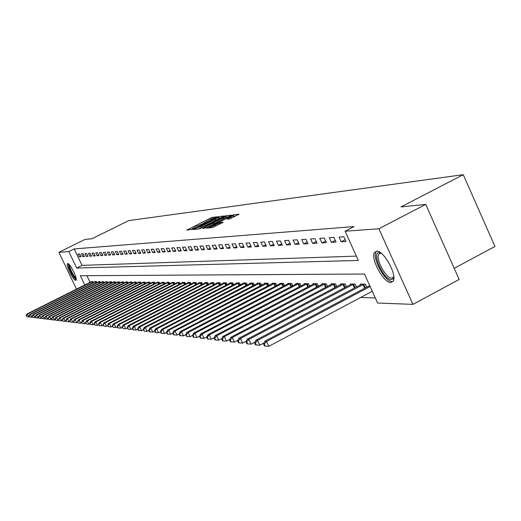 <?xml version="1.0" encoding="UTF-8"?>
<svg xmlns="http://www.w3.org/2000/svg" width="521" height="521" viewBox="0 0 521 521"><rect width="100%" height="100%" fill="white"/><g stroke="black" fill="none" stroke-linecap="round" stroke-linejoin="round"><path stroke-width="0.78" d="M216.449 217.237L217.029 216.827L212.229 217.407L210.517 218.097L186.713 230.139L192.562 229.233L193.206 228.836L192.347 228.758L197.198 225.984L204.532 223.222L205.17 222.832L204.284 222.76L209.09 220.018L216.449 217.237M390.809 282.512C383.664 283.19 370.19 258.292 374.547 252.49L376.676 251.2C383.547 250.054 397.341 274.997 393.173 281.073L390.809 282.512M75.747 280.376C73.494 280.773 65.561 264.746 67.489 263.685L67.723 263.6C69.912 263.046 77.942 279.217 76.014 280.278L75.747 280.376M229.65 218.892L239.106 214.216L233.232 214.873L231.428 215.59L206.739 228.12L212.347 227.612L222.33 222.773L223.183 222.148L220.754 222.415L214.926 225.163C211.845 226.635 210.171 227.241 209.911 226.974L228.061 217.55C231.155 216.065 232.835 215.46 233.095 215.733L227.117 219.133L229.65 218.892M76.489 289.129L58.88 252.307L84.91 239.452L92.041 238.716L128.707 220.598L463.267 174.678L401.02 206.928L425.729 204.388L378.897 228.752L412.958 304.362L377.627 303.033L364.479 274.033L80.338 275.713L84.76 284.974M58.88 252.307L68.811 251.578L76.678 268.041L358.324 260.448L345.078 231.239L378.897 228.752M345.078 231.239L354.098 226.576L74.177 248.921L68.811 251.578M223.196 216.58L224.017 215.987L218.546 216.645L216.808 217.342L192.737 229.533L198.026 229.045L199.777 228.341L223.196 216.58M225.782 215.772L231.493 215.134L206.863 227.625L202.695 228.53L213.219 223.131L214.138 222.565L212.509 222.695L199.523 228.862L224.017 216.482L225.782 215.772L226.433 217.172L228.029 216.983M74.177 248.921L82.025 265.378L356.357 256.117M79.329 256.801L80.97 256.71L79.654 253.942L78.02 254.053L79.329 256.801L80.69 256.13M82.761 256.606L84.435 256.514L83.099 253.72L81.439 253.825L82.761 256.606L84.148 255.915M86.258 256.404L87.958 256.306L86.616 253.493L84.923 253.603L86.258 256.404L87.671 255.707M89.82 256.202L91.559 256.104L90.205 253.258L88.472 253.369L89.82 256.202L91.26 255.485M93.454 255.993L95.219 255.896L93.858 253.017L92.093 253.134L93.454 255.993L94.92 255.264M97.153 255.785L98.957 255.681L97.577 252.776L95.786 252.893L97.153 255.785L98.651 255.036M100.931 255.564L102.767 255.459L101.374 252.529L99.544 252.652L100.931 255.564L102.455 254.808M104.78 255.349L106.655 255.238L105.249 252.281L103.379 252.398L104.78 255.349L106.336 254.567M108.7 255.121L110.615 255.01L109.202 252.021L107.293 252.144L108.7 255.121L110.289 254.326M112.705 254.893L114.659 254.782L113.226 251.76L111.286 251.884L112.705 254.893L114.327 254.079M116.795 254.658L118.788 254.541L117.342 251.493L115.356 251.623L116.795 254.658L118.449 253.831M120.963 254.417L122.995 254.3L121.536 251.22L119.511 251.35L120.963 254.417L122.65 253.571M125.222 254.176L127.293 254.053L125.821 250.94L123.757 251.076L125.222 254.176L126.942 253.31M129.566 253.922L131.683 253.805L130.198 250.66L128.088 250.796L129.566 253.922L131.325 253.043M134.008 253.668L136.17 253.545L134.672 250.367L132.51 250.51L134.008 253.668L135.805 252.77M138.54 253.408L140.748 253.284L139.237 250.067L137.03 250.21L138.54 253.408L140.377 252.49M143.171 253.147L145.431 253.017L143.9 249.767L141.647 249.911L143.171 253.147L145.046 252.203M147.905 252.874L150.211 252.744L148.667 249.455L146.368 249.605L147.905 252.874L149.82 251.91M152.744 252.594L155.102 252.464L153.539 249.142L151.188 249.292L152.744 252.594L154.704 251.61M157.687 252.314L160.103 252.177L158.527 248.817L156.118 248.973L157.687 252.314L159.693 251.304M162.747 252.021L165.216 251.884L163.62 248.484L161.158 248.647L162.747 252.021L164.799 250.992M167.925 251.728L170.445 251.584L168.837 248.146L166.316 248.309L167.925 251.728L170.022 250.673M173.219 251.422L175.805 251.278L174.17 247.801L171.598 247.963L173.219 251.422L175.362 250.34M178.638 251.115L181.282 250.959L179.634 247.442L176.997 247.612L178.638 251.115L180.833 250.002M184.18 250.796L186.889 250.64L185.229 247.078L182.526 247.254L184.18 250.796L186.433 249.657M189.865 250.471L192.64 250.308L190.96 246.707L188.192 246.889L189.865 250.471L192.171 249.305M195.681 250.139L198.527 249.976L196.827 246.329L193.988 246.511L195.681 250.139L198.045 248.94M201.647 249.793L204.558 249.624L202.838 245.932L199.934 246.12L201.647 249.793L204.063 248.569M207.755 249.442L210.745 249.272L208.999 245.534L206.023 245.73L207.755 249.442L210.237 248.185M214.02 249.084L217.081 248.908L215.323 245.124L212.268 245.319L214.02 249.084L216.567 247.794M220.442 248.719L223.587 248.537L221.803 244.701L218.67 244.903L220.442 248.719L223.053 247.39M227.032 248.341L230.262 248.152L228.459 244.271L225.241 244.479L227.032 248.341L229.715 246.974M233.799 247.95L237.107 247.762L235.284 243.828L231.988 244.036L233.799 247.95L236.547 246.55M240.741 247.553L244.141 247.358L242.298 243.372L238.911 243.587L240.741 247.553L243.567 246.114M247.872 247.143L251.363 246.947L249.494 242.903L246.016 243.125L247.872 247.143L250.77 245.665M255.199 246.726L258.787 246.518L256.892 242.421L253.317 242.649L255.199 246.726L258.175 245.202M262.727 246.296L266.413 246.081L264.499 241.926L260.826 242.167L262.727 246.296L265.788 244.727M270.464 245.853L274.261 245.632L272.32 241.418L268.536 241.666L270.464 245.853L273.616 244.238M278.422 245.391L282.33 245.17L280.363 240.891L276.475 241.145L278.422 245.391L281.666 243.73M286.615 244.922L290.633 244.694L288.641 240.357L284.635 240.617L286.615 244.922L289.95 243.209M295.042 244.44L299.178 244.206L297.165 239.803L293.043 240.07L295.042 244.44L298.481 242.675M303.723 243.945L307.983 243.698L305.938 239.23L301.698 239.51L303.723 243.945L307.26 242.122M312.665 243.431L317.055 243.183L314.984 238.644L310.607 238.931L312.665 243.431L316.312 241.549M321.88 242.903L326.406 242.643L324.309 238.038L319.796 238.331L321.88 242.903L325.638 240.963M331.389 242.356L336.052 242.089L333.922 237.413L329.272 237.713L331.389 242.356L335.263 240.35M341.19 241.796L346.003 241.523L343.847 236.768L339.047 237.081L341.19 241.796L345.189 239.719M360.63 297.491L375.315 297.934M86.935 275.674L90.094 282.297M91.214 281.731L92.803 281.542L93.266 282.512M94.75 281.77L96.372 281.581L96.841 282.564M98.352 281.809L100.006 281.614L100.481 282.623M102.025 281.848L103.705 281.646L104.193 282.675M105.763 281.887L107.482 281.685L107.977 282.734M109.579 281.926L111.325 281.724L111.839 282.792M113.467 281.965L115.252 281.757L115.766 282.851M117.433 282.011L119.25 281.796L119.778 282.91M121.478 282.056L123.334 281.835L123.868 282.975M125.6 282.102L127.495 281.874L128.042 283.04M129.807 282.141L131.741 281.92L132.301 283.105M134.105 282.193L136.079 281.959L136.652 283.17M138.488 282.239L140.501 281.998L141.087 283.242M142.962 282.284L145.02 282.043L145.619 283.307M147.534 282.336L149.638 282.089L150.243 283.385M152.204 282.389L154.346 282.135L154.971 283.457M156.971 282.441L159.166 282.18L159.804 283.535M161.849 282.493L164.089 282.226L164.74 283.613M166.831 282.545L169.117 282.271L169.787 283.691M171.923 282.603L174.261 282.323L174.945 283.776M177.133 282.656L179.524 282.375L180.22 283.86M182.461 282.714L182.311 282.402L184.909 282.421L185.619 283.945M187.905 282.779L187.755 282.454L190.419 282.48L191.148 284.036M193.486 282.838L193.33 282.506L196.052 282.532L196.801 284.127M199.79 282.564L199.172 282.91L199.035 282.558L201.822 282.584L202.591 284.225M205.046 282.962L204.883 282.616L207.736 282.642L208.517 284.323M211.656 282.682L211.025 283.033L210.868 282.675L213.792 282.701L214.593 284.42M217.804 282.74L217.172 283.098L216.996 282.734L219.992 282.76L220.819 284.531M223.457 283.17L223.281 282.792L226.355 282.818L227.195 284.635M229.904 283.242L229.722 282.851L232.874 282.883L233.74 284.746M236.514 283.313L236.332 282.916L239.562 282.949L240.448 284.863M243.294 283.391L243.105 282.981L246.42 283.014L247.332 284.98M250.256 283.47L250.06 283.046L253.466 283.079L254.398 285.104M257.4 283.548L257.198 283.111L260.695 283.15L261.653 285.228M264.733 283.626L264.531 283.183L268.12 283.222L269.103 285.358M272.268 283.711L272.06 283.255L275.746 283.294L276.762 285.495M280.011 283.802L279.797 283.333L283.587 283.365L284.629 285.632M287.97 283.893L287.748 283.404L291.649 283.444L292.724 285.782M296.156 283.984L295.928 283.483L299.94 283.522L301.04 285.931M304.577 284.082L304.342 283.567L308.471 283.606L309.604 286.088M313.245 284.179L313.004 283.645L317.25 283.691L318.422 286.25M322.173 284.277L321.919 283.73L326.296 283.776L327.501 286.42M331.363 284.388L331.109 283.821L335.615 283.86L336.859 286.596M340.838 284.492L340.571 283.912L345.221 283.958L346.504 286.771M350.607 284.609L350.333 284.004L355.127 284.049L356.449 286.967M360.682 284.726L360.402 284.101L365.345 284.147L366.712 287.162M454.208 268.302L494.95 246.466L463.267 174.678M425.729 204.388L459.177 279.464L412.958 304.362M82.025 265.378L76.678 268.041M204.506 223.235L204.336 222.871L202.441 223.822M192.392 228.869L190.543 229.794M220.67 217.85L218.494 218.247M217.257 217.485L195.049 228.589L201.308 226.316L215.271 219.302L218.162 217.524L217.257 217.485M214.365 223.053L214.782 222.845M223.131 218.149L225.56 216.651C225.293 216.391 223.646 216.99 220.611 218.442L214.339 221.777L217.674 220.891L223.131 218.149L223.613 219.198M214.952 223.099L214.339 221.777M215.902 223.079L214.991 223.177M226.433 217.172L225.88 217.335M233.708 217.042L233.095 215.733M235.603 216.091L233.415 216.423M91.572 281.535L26.897 314.033L27.489 314.104L28.831 316.879L29.339 316.618M26.284 315.628L26.825 316.742L26.284 315.628L27.489 314.104L92.347 281.542M26.05 315.602L26.897 314.033M28.831 316.879L26.825 316.742M95.115 281.568L29.873 314.371L30.478 314.443L31.833 317.243L32.367 316.976M29.261 315.986L29.801 317.107L29.261 315.986L30.478 314.443L95.903 281.574M29.02 315.96L29.873 314.371M31.833 317.243L29.801 317.107M98.723 281.601L32.908 314.723L33.52 314.795L34.887 317.621L35.448 317.341M32.295 316.351L32.843 317.478L32.295 316.351L33.52 314.795L99.531 281.607M32.048 316.319L32.908 314.723M34.887 317.621L32.843 317.478M102.403 281.64L36.001 315.075L36.626 315.146L38 317.999L38.587 317.706M35.382 316.722L35.936 317.862L35.382 316.722L36.626 315.146L103.223 281.646M35.135 316.69L36.001 315.075M38 317.999L35.936 317.862M106.154 281.672L39.153 315.439L39.791 315.511L41.179 318.39L41.791 318.084M38.534 317.1L39.088 318.253L38.534 317.1L39.791 315.511L106.987 281.679M38.28 317.068L39.153 315.439M41.179 318.39L39.088 318.253M76.19 278.8C74.164 277.934 71.878 274.333 69.332 267.983L68.954 264.349M69.54 264.987L70.094 267.989C72.022 272.971 74.002 276.293 76.033 277.954M68.16 263.724L68.85 267.455C71.253 273.642 73.702 277.765 76.216 279.81M393.798 277.146L392.925 278.995L391.336 279.627C383.743 280.233 371.089 252.242 379.112 252.535L380.779 252.887M381.046 253.089L378.76 254.105C375.27 258.781 386.087 278.728 391.805 278.136L393.778 276.814M376.084 251.806C371.74 257.576 385.13 282.31 392.241 281.627L392.847 281.568M109.977 281.711L42.364 315.804L43.015 315.876L44.415 318.787L45.06 318.468M41.745 317.484L42.305 318.644L41.745 317.484L43.015 315.876L110.823 281.718M41.485 317.452L42.364 315.804M44.415 318.787L42.305 318.644M113.871 281.744L45.64 316.182L46.304 316.254L47.724 319.197L48.388 318.859M45.021 317.875L45.587 319.047L45.021 317.875L46.304 316.254L114.737 281.757M44.76 317.843L45.64 316.182M47.724 319.197L45.587 319.047M117.844 281.783L48.987 316.56L49.658 316.638L51.091 319.607L51.787 319.256M48.362 318.272L48.935 319.464L48.362 318.272L49.658 316.638L118.723 281.789M48.095 318.24L48.987 316.56M51.091 319.607L48.935 319.464M121.894 281.822L52.393 316.95L53.083 317.029L54.529 320.031L55.259 319.66M51.774 318.683L52.354 319.881L51.774 318.683L53.083 317.029L122.793 281.828M51.501 318.65L52.393 316.95M54.529 320.031L52.354 319.881M126.03 281.861L55.871 317.348L56.581 317.432L58.033 320.461L58.795 320.076M55.252 319.099L55.838 320.311L55.252 319.099L56.581 317.432L126.948 281.868M54.972 319.067L55.871 317.348M58.033 320.461L55.838 320.311M130.243 281.9L59.427 317.758L60.143 317.836L61.615 320.897L62.409 320.5M58.801 319.523L59.394 320.747L58.801 319.523L60.143 317.836L131.181 281.913M58.515 319.49L59.427 317.758M61.615 320.897L59.394 320.747M134.548 281.946L63.048 318.175L63.783 318.253L65.268 321.346L66.102 320.929M62.429 319.959L63.021 321.197L62.429 319.959L63.783 318.253L135.506 281.952M62.136 319.927L63.048 318.175M65.268 321.346L63.021 321.197M138.944 281.985L66.753 318.598L67.502 318.683L69 321.809L69.866 321.366M66.128 320.402L66.727 321.652L66.128 320.402L67.502 318.683L139.921 281.998M65.828 320.363L66.753 318.598M69 321.809L66.727 321.652M143.431 282.03L70.53 319.028L71.299 319.113L72.81 322.271L73.715 321.815M69.912 320.851L70.517 322.115L69.912 320.851L71.299 319.113L144.428 282.037M69.606 320.819L70.53 319.028M72.81 322.271L70.517 322.115M148.01 282.069L74.392 319.471L75.174 319.562L76.704 322.753L77.649 322.271M73.767 321.314L74.379 322.59L73.767 321.314L75.174 319.562L149.026 282.082M73.461 321.281L74.392 319.471M76.704 322.753L74.379 322.59M152.686 282.115L78.339 319.92L79.14 320.011L80.683 323.241L81.667 322.74M77.714 321.789L78.332 323.079L77.714 321.789L79.14 320.011L153.728 282.128M77.395 321.75L78.339 319.92M80.683 323.241L78.332 323.079M157.466 282.161L82.37 320.382L83.184 320.474L84.747 323.736L85.77 323.215M81.745 322.271L82.37 323.574L81.745 322.271L83.184 320.474L158.534 282.174M81.419 322.232L82.37 320.382M84.747 323.736L82.37 323.574M162.35 282.206L86.493 320.851L87.326 320.949L88.902 324.251L89.97 323.704M85.867 322.766L86.499 324.082L85.867 322.766L87.326 320.949L163.438 282.219M85.535 322.727L86.493 320.851M88.902 324.251L86.499 324.082M167.345 282.258L90.706 321.34L91.559 321.437L93.155 324.772L94.262 324.205M90.081 323.267L90.719 324.603L90.081 323.267L91.559 321.437L168.459 282.265M89.742 323.228L90.706 321.34M93.155 324.772L90.719 324.603M172.451 282.304L95.017 321.828L95.89 321.932L97.499 325.306L98.658 324.713M94.392 323.788L95.037 325.137L94.392 323.788L95.89 321.932L173.591 282.317M94.047 323.743L95.017 321.828M97.499 325.306L95.037 325.137M177.674 282.356L99.426 322.336L100.319 322.434L101.947 325.846L103.151 325.234M98.801 324.316L99.459 325.677L98.801 324.316L100.319 322.434L178.833 282.369M98.449 324.27L99.426 322.336M101.947 325.846L99.459 325.677M183.008 282.408L103.933 322.851L104.851 322.955L106.499 326.406L107.749 325.762M103.314 324.857L103.972 326.237L103.314 324.857L104.851 322.955L184.2 282.415M102.95 324.811L103.933 322.851M106.499 326.406L103.972 326.237M188.472 282.46L108.55 323.378L109.488 323.489L111.155 326.98L112.464 326.309M107.938 325.41L108.602 326.804L107.938 325.41L109.488 323.489L189.69 282.473M107.56 325.365L108.55 323.378M111.155 326.98L108.602 326.804M194.066 282.512L113.278 323.919L114.236 324.029L115.922 327.566L117.284 326.862M112.666 325.977L112.282 325.931L113.337 327.39L112.666 325.977L114.236 324.029L195.31 282.525M112.282 325.931L113.278 323.919M115.922 327.566L113.337 327.39M199.172 282.91L118.117 324.472L119.101 324.59L120.807 328.165L122.227 327.435M117.505 326.556L117.114 326.504L117.798 327.937L118.189 327.983L117.505 326.556L119.101 324.59L201.067 282.577M117.114 326.504L118.117 324.472M120.807 328.165L118.189 327.983M205.652 282.623L123.08 325.039L124.083 325.156L125.808 328.777L127.287 328.015M122.468 327.149L122.064 327.103L123.158 328.595L122.468 327.149L124.083 325.156L206.961 282.636M122.064 327.103L123.08 325.039M125.808 328.777L123.158 328.595M211.025 283.033L128.159 325.625L129.188 325.742L130.934 329.402L132.477 328.614M127.554 327.755L127.137 327.709L128.251 329.22L127.554 327.755L129.188 325.742L212.991 282.695M127.137 327.709L128.159 325.625M130.934 329.402L128.251 329.22M217.172 283.098L133.369 326.218L134.425 326.341L136.189 330.047L137.791 329.22M132.764 328.38L132.341 328.328L133.044 329.813L133.467 329.865L132.764 328.38L134.425 326.341L219.178 282.753M132.341 328.328L133.369 326.218M136.189 330.047L133.467 329.865M224.108 282.799L138.71 326.83L139.791 326.954L141.575 330.711L143.249 329.845M138.104 329.018L137.674 328.966L138.384 330.47L138.82 330.522L138.104 329.018L139.791 326.954L225.515 282.812M137.674 328.966L138.71 326.83M141.575 330.711L138.82 330.522M230.575 282.857L144.187 327.455L145.294 327.585L147.098 331.389L148.843 330.49M143.588 329.676L143.145 329.624L144.304 331.2L143.588 329.676L145.294 327.585L232.014 282.877M143.145 329.624L144.187 327.455M147.098 331.389L144.304 331.2M237.205 282.923L149.801 328.1L150.947 328.23L152.77 332.085L154.587 331.141M149.208 330.353L148.752 330.294L149.481 331.831L149.937 331.89L149.208 330.353L150.947 328.23L238.683 282.936M148.752 330.294L149.801 328.1M152.77 332.085L149.937 331.89M244.004 282.988L155.571 328.764L156.743 328.894L158.586 332.802L160.481 331.818M154.978 331.043L154.509 330.985L155.251 332.541L155.72 332.6L154.978 331.043L156.743 328.894L245.521 283.001M154.509 330.985L155.571 328.764M158.586 332.802L155.72 332.6M250.979 283.053L161.49 329.441L162.695 329.578L164.564 333.531L166.538 332.509M160.904 331.753L160.422 331.695L161.171 333.271L161.653 333.329L160.904 331.753L162.695 329.578L252.535 283.072M160.422 331.695L161.49 329.441M164.564 333.531L161.653 333.329M258.142 283.124L167.573 330.132L168.804 330.275L170.699 334.287L172.757 333.212M166.987 332.483L166.499 332.418L167.254 334.02L167.749 334.085L166.987 332.483L168.804 330.275L259.745 283.137M166.499 332.418L167.573 330.132M170.699 334.287L167.749 334.085M265.495 283.196L173.819 330.848L175.089 330.998L177.003 335.055L179.152 333.941L179.921 335.583L180.442 335.648L179.667 334L179.146 333.935L180.233 331.584L181.542 331.734L274.743 283.281M173.246 333.225L172.738 333.166L173.5 334.788L174.007 334.853L173.246 333.225L175.089 330.998L267.143 283.209M172.738 333.166L173.819 330.848M177.003 335.055L174.007 334.853M179.667 334L181.542 331.734L183.483 335.856L185.769 334.664M273.056 283.268L180.233 331.584M183.483 335.856L180.442 335.648M280.819 283.339L186.837 332.339L188.179 332.496L190.145 336.67L192.588 335.394M186.277 334.788L185.743 334.723L186.525 336.39L187.065 336.462L186.277 334.788L188.179 332.496L282.551 283.359M185.743 334.723L186.837 332.339M190.145 336.67L187.065 336.462M288.803 283.417L193.623 333.114L195.01 333.277L196.997 337.51L199.602 336.149M193.07 335.602L192.523 335.537L193.317 337.23L193.871 337.295L193.07 335.602L195.01 333.277L290.588 283.431M192.523 335.537L193.623 333.114M196.997 337.51L193.871 337.295M297.009 283.496L200.611 333.915L202.031 334.078L204.05 338.376L206.817 336.924M200.064 336.442L199.497 336.371L200.305 338.09L200.872 338.162L200.064 336.442L202.031 334.078L298.846 283.515M199.497 336.371L200.611 333.915M204.05 338.376L200.872 338.162M305.456 283.574L207.801 334.736L209.266 334.905L211.311 339.269L214.255 337.725M207.267 337.302L206.681 337.23L207.501 338.976L208.087 339.047L207.267 337.302L209.266 334.905L307.344 283.593M206.681 337.23L207.801 334.736M211.311 339.269L208.087 339.047M314.15 283.658L215.206 335.589L216.716 335.758L218.787 340.187L221.92 338.539M214.685 338.188L214.079 338.116L214.906 339.887L215.512 339.959L214.685 338.188L216.716 335.758L316.091 283.678M214.079 338.116L215.206 335.589M218.787 340.187L215.512 339.959M323.098 283.743L222.838 336.462L224.388 336.638L226.492 341.131L229.82 339.379M222.324 339.106L221.705 339.028L222.539 340.825L223.164 340.903L222.324 339.106L224.388 336.638L325.104 283.763M221.705 339.028L222.838 336.462M226.492 341.131L223.164 340.903M332.32 283.834L230.699 337.361L232.301 337.543L234.437 342.108L237.96 340.246M230.197 340.05L229.559 339.972L230.412 341.796L231.05 341.874L230.197 340.05L232.301 337.543L334.384 283.854M229.559 339.972L230.699 337.361M234.437 342.108L231.05 341.874M341.828 283.925L238.813 338.285L240.461 338.474L242.623 343.111L246.368 341.131M238.318 341.021L237.661 340.942L238.527 342.792L239.185 342.87L238.318 341.021L240.461 338.474L343.951 283.945M237.661 340.942L238.813 338.285M242.623 343.111L239.185 342.87M351.623 284.017L247.175 339.243L248.882 339.438L251.076 344.147L255.043 342.043M246.7 342.023L246.023 341.945L246.895 343.821L247.579 343.906L246.7 342.023L248.882 339.438L353.818 284.036M246.023 341.945L247.175 339.243M251.076 344.147L247.579 343.906M361.73 284.114L255.818 340.233L257.576 340.434L259.797 345.221L264.004 342.987M255.349 343.059L254.652 342.974L255.537 344.882L256.241 344.974L255.349 343.059L257.576 340.434L363.997 284.134M254.652 342.974L255.818 340.233M259.797 345.221L256.241 344.974M369.708 285.573L264.733 341.255L266.55 341.463L268.81 346.322L372.3 291.285M264.284 344.127L263.561 344.042L264.46 345.983L265.189 346.074L264.284 344.127L266.55 341.463L370.131 286.498M263.561 344.042L264.733 341.255M268.81 346.322L265.189 346.074M187.853 230.067L187.625 229.579M210.985 219.12L210.517 218.097M212.692 218.41L212.229 217.407M193.89 229.461L193.662 228.966M219.185 218.025L218.546 216.645M195.421 229.305L195.101 228.608M196.059 229.24L195.74 228.543M201.783 227.338L201.308 226.316M215.746 220.324L215.271 219.302M203.861 228.459L203.626 227.951M213.708 224.186L213.219 223.131M214.619 223.724L214.098 222.604M224.199 216.873L224.017 216.482M216.449 222.806L215.896 221.601M218.156 221.946L217.674 220.891M228.263 219.054L228.035 218.56M231.148 218.325L230.653 217.244M215.427 226.244L214.926 225.163M219.452 224.219L218.944 223.138M221.184 223.346L220.754 222.415M207.912 228.055L207.677 227.54M231.617 215.987L231.428 215.59M233.883 216.293L233.232 214.873M92.334 282.981L91.774 281.809M92.751 282.773L92.197 281.607M95.897 283.04L95.323 281.848M96.32 282.831L95.753 281.646M99.524 283.105L98.944 281.881M99.954 282.89L99.374 281.679M103.223 283.163L102.63 281.92M103.653 282.949L103.067 281.711M106.994 283.229L106.395 281.959M107.43 283.014L106.831 281.75M110.843 283.294L110.224 281.998M111.279 283.072L110.667 281.789M114.757 283.359L114.132 282.037M115.2 283.137L114.574 281.828M118.755 283.431L118.117 282.082M119.198 283.203L118.567 281.868M122.832 283.502L122.181 282.121M123.282 283.274L122.63 281.907M126.987 283.574L126.323 282.167M127.443 283.339L126.785 281.946M131.233 283.645L130.556 282.206M131.689 283.411L131.018 281.985M135.564 283.717L134.874 282.252M136.027 283.483L135.336 282.03M139.986 283.795L139.276 282.297M140.455 283.561L139.752 282.069M144.499 283.873L143.776 282.343M144.975 283.639L144.258 282.115M149.11 283.958L148.374 282.389M149.592 283.717L148.856 282.161M153.825 284.043L153.07 282.441M154.307 283.795L153.552 282.206M158.638 284.127L157.863 282.486M159.12 283.88L158.358 282.252M163.555 284.219L162.767 282.538M164.043 283.965L163.262 282.297M168.583 284.303L167.775 282.59M169.078 284.049L168.276 282.349M173.721 284.401L172.894 282.642M174.222 284.14L173.402 282.402M178.977 284.492L178.136 282.695M179.485 284.238L178.651 282.447M184.356 284.596L183.49 282.753M184.87 284.329L184.011 282.499M189.859 284.694L188.973 282.805M190.38 284.427L189.501 282.558M195.492 284.798L194.587 282.864M196.02 284.531L195.121 282.61M201.262 284.909L200.331 282.923M201.79 284.635L200.872 282.669M207.163 285.02L206.218 282.988M207.703 284.74L206.759 282.721M213.213 285.13L212.242 283.046M213.76 284.85L212.796 282.779M219.413 285.248L218.416 283.111M219.966 284.967L218.976 282.844M225.769 285.371L224.746 283.177M226.329 285.085L225.313 282.903M232.288 285.495L231.239 283.242M232.848 285.208L231.806 282.968M238.97 285.625L237.895 283.313M239.536 285.332L238.468 283.033M245.827 285.762L244.72 283.378M246.4 285.462L245.306 283.098M252.861 285.899L251.728 283.45M253.447 285.599L252.32 283.17M260.083 286.042L258.924 283.528M260.676 285.736L259.523 283.235M267.507 286.192L266.309 283.6M268.107 285.879L266.915 283.307M275.127 286.348L273.896 283.678M275.739 286.029L274.515 283.385M282.962 286.504L281.698 283.763M283.58 286.185L282.323 283.457M291.018 286.667L289.722 283.841M291.643 286.342L290.353 283.535M299.308 286.843L297.966 283.925M299.94 286.511L298.611 283.619M307.833 287.019L306.452 284.017M308.471 286.68L307.103 283.698M316.612 287.201L315.192 284.101M317.256 286.863L315.85 283.782M325.651 287.397L324.186 284.199M326.309 287.045L324.857 283.873M334.964 287.592L333.453 284.29M335.628 287.24L334.137 283.965M344.563 287.8L343.007 284.388M345.241 287.442L343.697 284.056M354.462 288.015L352.86 284.492M355.153 287.651L353.557 284.153M364.674 288.243L363.02 284.596M365.377 287.872L363.73 284.251M374.547 252.49L376.208 251.617M192.568 229.227L192.399 228.869M195.388 229.312L195.062 228.608M218.755 218.807L218.162 217.524M214.665 223.704L214.138 222.565M226.147 217.928L225.56 216.651M214.912 223.138L214.281 221.777M210.302 227.814L209.956 227.084M380.747 253.056L378.76 254.105"/></g></svg>
